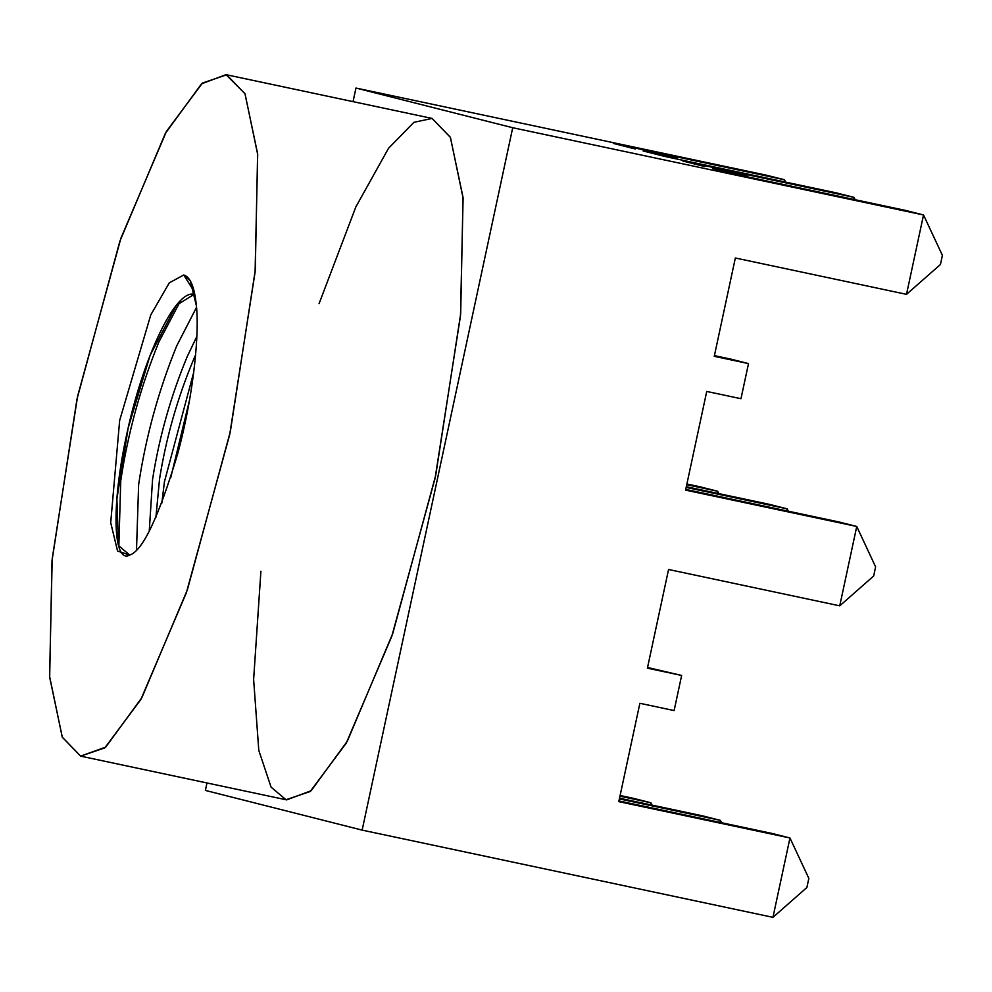 <?xml version="1.0" encoding="UTF-8"?>
<svg xmlns="http://www.w3.org/2000/svg" width="992" height="992" viewBox="0 0 992 992"><rect width="100%" height="100%" fill="white"/><g stroke="black" fill="none" stroke-linecap="round" stroke-linejoin="round"><path stroke-width="1.49" d="M189.584 399.863L170.748 477.636L189.584 399.863M136.512 549.729L138.632 484.604C145.787 436.939 158.497 390.674 176.737 345.824L196.515 307.396L176.737 345.824C158.497 390.674 145.787 436.939 138.632 484.604L136.512 549.729M180.631 300.65L158.856 342.029C140.604 386.88 127.906 433.144 120.751 480.81L118.817 546.741L120.751 480.81C127.906 433.144 140.604 386.88 158.856 342.029L180.631 300.65M129.741 555.036C142.724 550.858 158.732 517.03 177.754 453.542C194.544 391.406 199.392 330.212 196.354 305.623L190.228 280.699L183.756 274.995L169.297 282.844L150.772 314.923L119.66 420.422L110.707 522.685L117.564 551.068L129.741 555.036C113.088 564.423 110.856 505.672 127.125 432.549C142.749 359.786 174.753 289.255 194.209 294.289L176.291 305.375L150.102 355.372L128.142 428.048L116.882 498.964L118.482 545.588L129.741 555.036L117.564 551.068L110.707 522.685L119.66 420.422L150.772 314.923L169.297 282.844L183.756 274.995L194.196 291.561L183.756 274.995C190.365 276.917 194.568 287.122 196.354 305.623C199.392 330.212 194.544 391.406 177.754 453.542C158.732 517.03 142.724 550.858 129.741 555.036M613.316 143.406L635.252 148.974L613.316 143.406L784.486 179.75L766.766 175.274L355.954 88.04L512.715 127.732L362.142 830.118L205.381 790.426L206.981 782.961L205.381 790.426L362.142 830.118L772.954 917.34L362.142 830.118L512.715 127.732L923.527 214.966L512.715 127.732L355.954 88.04L766.766 175.274L784.486 179.75L613.316 143.406M643.101 150.958L665.124 156.525L643.101 150.958L677.325 158.224L643.101 150.958M682.831 161.014L704.866 166.594L682.831 161.014L854.013 197.358L836.293 192.87L665.124 156.525L836.293 192.87L854.013 197.358L682.831 161.014M712.702 168.578L734.65 174.133L712.702 168.578L746.939 175.844L712.702 168.578M735.345 257.994L714.265 356.326L735.345 257.994L906.514 294.339L923.527 214.966L905.82 210.478L734.65 174.133L905.82 210.478L923.527 214.966L942.4 255.366L940.441 264.504L942.4 255.366L923.527 214.966L906.514 294.339L735.345 257.994M706.738 391.443L685.584 490.122L706.738 391.443L740.974 398.71L748.501 363.593L714.265 356.326L748.501 363.593L730.782 359.104L714.414 355.632L748.501 363.593L740.974 398.71L706.738 391.443M668.558 569.495L647.404 668.174L668.558 569.495L839.74 605.839L856.753 526.467L685.584 490.122L856.753 526.467L839.034 521.978L685.732 489.428L839.034 521.978L856.753 526.467L839.74 605.839L668.558 569.495M639.877 703.291L618.797 801.635L639.877 703.291L674.114 710.57L681.64 675.453L647.404 668.174L681.64 675.453L647.553 667.48L681.64 675.453L674.114 710.57L639.877 703.291M80.612 756.115L62.322 737.254L49.662 677.201L52.018 560.678L76.979 399.168L119.896 241.168L165.354 133.387L201.55 83.812L226.002 74.66L244.962 93.67L257.622 153.735L255.266 270.246L230.305 431.756L187.389 589.769L141.93 697.55L105.735 747.112L80.612 756.115L81.952 756.4L80.612 756.115L104.817 747.881L140.839 699.534L186.36 592.757L229.673 434.719L255.093 272.143L257.684 154.492L245.036 93.831L226.672 74.809L202.467 83.043L166.445 131.39L120.925 238.167L77.612 396.217L52.192 558.781L49.6 676.432L62.248 737.106L80.612 756.115M81.282 756.276L286.688 799.887L311.141 790.736L347.336 741.16L392.795 633.38L435.711 475.366L460.672 313.869L463.028 197.346L450.368 137.28L432.078 118.42L226.002 74.66M772.954 917.34L789.967 837.98L618.797 801.635L789.967 837.98L772.26 833.491L618.946 800.941L772.26 833.491L789.967 837.98L772.954 917.34L806.88 887.505L772.954 917.34M620.112 795.497L633.206 798.275L620.112 795.497M353.04 101.63L355.954 88.04L353.04 101.63M686.898 483.997L699.992 486.774L686.898 483.997M319.052 303.713L355.88 206.857L388.542 148.279L413.912 122.314L432.078 118.42L450.442 137.442L463.09 198.102L460.499 315.754L435.079 478.33L391.766 636.368L346.245 743.157L310.223 791.492L286.018 799.738L271.076 787.152L258.788 750.361L253.63 679.483L260.908 571.243M808.84 878.379L806.88 887.505L808.84 878.379L789.967 837.98L808.84 878.379M650.492 804.797L650.926 802.764L619.963 796.192L650.926 802.764L633.206 798.275L650.926 802.764L650.492 804.797M717.266 493.284L717.7 491.263L686.749 484.691L717.7 491.263L699.992 486.774L717.7 491.263L718.803 493.607L717.7 491.263L717.266 493.284M875.614 566.878L873.667 576.005L839.74 605.839L873.667 576.005L875.614 566.878L856.753 526.467L875.614 566.878M784.052 181.784L784.486 179.75L785.577 182.106L784.486 179.75L784.052 181.784M720.006 822.393L720.44 820.372L619.38 798.907L720.44 820.372L702.733 815.883L619.529 798.213L702.733 815.883L720.44 820.372L720.006 822.393M853.579 199.392L854.013 197.358L853.579 199.392M686.315 486.712L769.507 504.382L686.315 486.712M786.792 510.892L787.226 508.871L686.166 487.407L787.226 508.871L769.507 504.382L787.226 508.871L788.33 511.215L787.226 508.871L786.792 510.892M855.104 199.714L854.013 197.358L855.104 199.714M721.544 822.715L720.44 820.372L721.544 822.715M652.017 805.12L650.926 802.764L652.017 805.12M906.514 294.339L940.441 264.504L906.514 294.339M746.753 176.7L746.939 175.844L746.753 176.7M677.139 159.08L677.325 158.224L677.139 159.08M155.905 517.365L159.563 478.925C166.086 438.005 177.382 398.3 193.452 359.811L195.61 354.9L193.452 359.811C177.382 398.3 166.086 438.005 159.563 478.925L155.905 517.365M196.838 336.449L187.215 356.624C170.76 396.254 159.216 437.125 152.582 479.248L149.271 530.943L152.582 479.248C159.216 437.125 170.76 396.254 187.215 356.624L196.838 336.449M193.738 372.273L164.436 481.765L161.832 503.093L164.436 481.765L193.738 372.273"/></g></svg>
